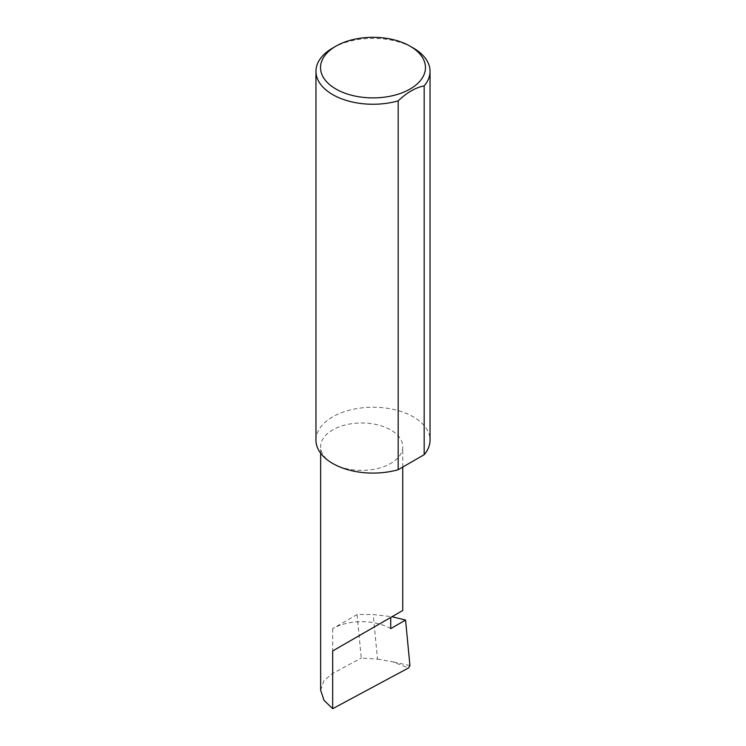<?xml version="1.0" encoding="UTF-8"?>
<svg xmlns="http://www.w3.org/2000/svg" width="746" height="746" viewBox="0 0 746 746"><rect width="100%" height="100%" fill="white"/><g stroke="black" fill="none" stroke-linecap="round" stroke-linejoin="round"><path stroke-width="0.56" stroke-dasharray="3.73 2.8" d="M332.669 463.443A41.049 23.704 0 0 0 377.411 468.581A41.049 23.704 0 0 0 402.747 446.686A41.049 23.704 0 0 0 390.727 429.929A41.049 23.704 0 0 0 345.985 424.791A41.049 23.704 0 0 0 320.649 446.686A41.049 23.704 0 0 0 332.669 463.443M332.669 48.033A57.041 32.927 180 0 1 413.331 48.033M315.959 440.159A57.041 32.927 180 0 1 351.17 409.74A57.041 32.927 180 0 1 413.331 416.874A57.041 32.927 180 0 1 430.041 440.159M390.727 628.626A41.049 23.704 0 0 0 379.388 624.001A41.049 23.704 0 0 0 332.669 628.626L357.073 614.536L373.224 614.508L391.967 616.737M357.073 614.536L361.26 658.065L377.504 659.119L373.224 614.508M377.504 659.119L392.62 661.786L408.575 667.94M320.649 690.209L324.025 680.538L332.669 673.414L361.26 658.065M409.936 665.553L392.62 661.786M332.669 628.626L332.669 673.414M402.747 467.071L402.747 446.686M320.649 453.223L320.649 446.686"/><path stroke-width="1.12" d="M391.967 616.737L405.563 620.066L390.727 628.626L390.727 617.455L402.747 610.508L402.747 467.071M390.727 617.455C400.378 611.879 411.811 605.276 390.727 617.455L332.669 650.969L390.727 617.455M335.896 89.016A52.472 30.297 0 0 0 410.104 89.016A52.472 30.297 0 0 0 410.104 46.177L413.331 48.033A57.041 32.927 180 0 1 430.041 71.318A57.041 32.927 180 0 1 424.176 85.865C415.475 87.599 406.812 92.607 398.187 100.869A57.041 32.927 180 0 1 332.669 94.602A57.041 32.927 180 0 1 315.959 71.318A57.041 32.927 180 0 1 332.669 48.033L335.896 46.177A52.472 30.297 0 0 0 335.896 89.016M398.187 100.869L398.187 469.71A57.041 32.927 180 0 1 332.669 463.443A57.041 32.927 180 0 1 315.959 440.159L315.959 71.318M405.563 620.066L409.936 665.553L408.575 667.94L332.669 708.7L324.025 700.354L320.649 690.209L320.649 453.223M332.669 708.7L332.669 650.969M424.176 85.865L424.176 454.696A57.041 32.927 180 0 0 430.041 440.159L430.041 71.318M398.187 469.71L424.176 454.696M413.331 48.033L410.104 46.177A52.472 30.297 0 0 0 335.896 46.177"/></g></svg>
